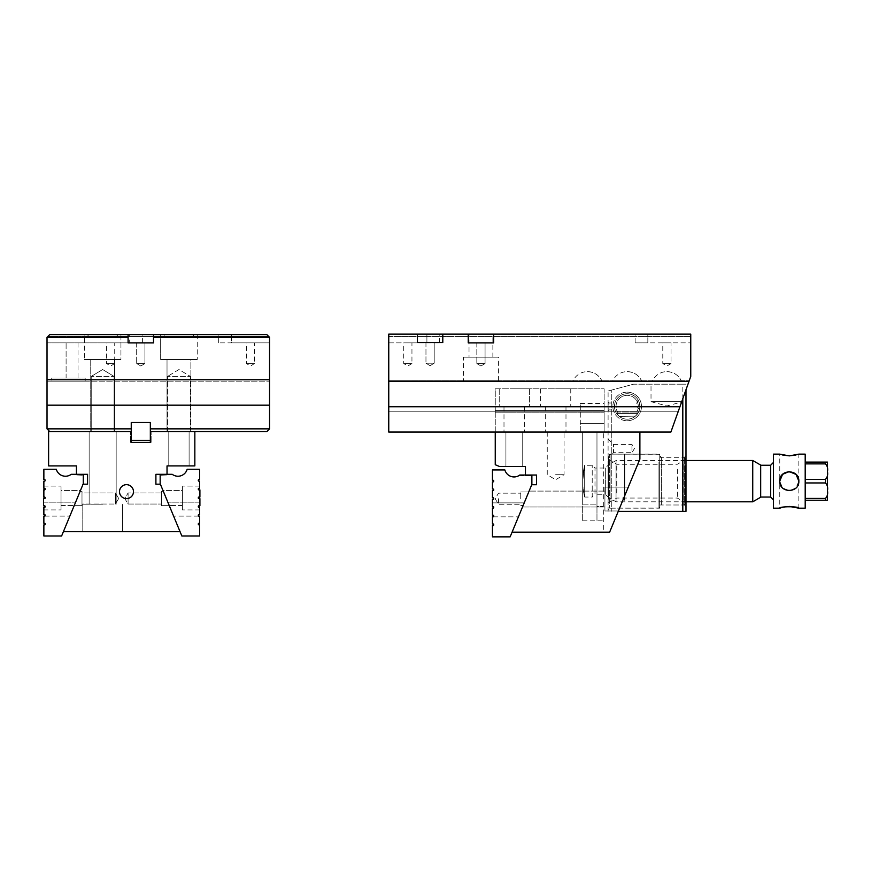 <?xml version="1.0" encoding="UTF-8"?>
<svg xmlns="http://www.w3.org/2000/svg" width="871" height="871" viewBox="0 0 871 871"><rect width="100%" height="100%" fill="white"/><g stroke="black" fill="none" stroke-linecap="round" stroke-linejoin="round"><path stroke-width="0.65" stroke-dasharray="4.36 3.27" d="M682.81 398.668L682.81 511.353L618.258 511.353M682.81 511.353L685.989 511.353L685.989 389.762M627.174 392.146A14.306 14.306 0 0 1 639.564 413.605A14.306 14.306 0 0 1 614.784 413.605A14.306 14.306 0 0 1 627.174 392.146M682.81 384.198L633.533 384.198L611.279 390.164L611.279 511.353L611.279 390.164L633.533 384.198L685.989 384.198L682.81 384.198L682.81 401.683L651.018 401.683L682.81 401.683L666.914 405.94L651.018 401.683L651.018 384.198M685.989 506.584L685.989 455.729L685.989 506.584L684.399 504.995L684.399 457.319L684.399 504.995L661.35 504.995L661.35 457.319L661.35 504.995L659.761 506.584L659.761 455.729L659.761 506.584M627.174 420.758A14.306 14.306 0 0 0 639.564 399.299A14.306 14.306 0 0 0 614.784 399.299A14.306 14.306 0 0 0 627.174 420.758M608.1 453.704L608.1 509.764L608.1 453.704L609.689 454.629C612.705 453.987 612.705 453.987 609.689 454.629C612.705 453.987 612.705 453.987 609.689 454.629L609.689 508.174L609.689 454.629L608.1 453.704M608.1 402.195L608.1 410.709L608.1 402.195L608.894 402.99L608.894 409.914L608.894 402.99L614.937 402.99L614.937 409.914L614.937 403.001M608.1 511.353L608.1 391.014L608.1 511.353M608.1 391.014L611.279 390.164L608.1 391.014M659.761 508.174L659.761 454.139L659.761 508.174L609.689 508.174L608.1 509.764M627.174 419.169A12.717 12.717 0 0 1 616.167 400.094A12.717 12.717 0 0 1 638.193 400.094A12.717 12.717 0 0 1 627.174 419.169A12.717 12.717 0 0 0 639.891 406.452A12.717 12.717 0 0 0 627.174 393.736A12.717 12.717 0 0 0 614.458 406.452A12.717 12.717 0 0 0 627.174 419.169M608.1 410.709L608.894 409.914L614.937 409.914M608.1 439.038L613.522 444.45L631.943 444.45L634.426 448.576L631.943 452.691L631.943 444.45L631.943 452.691L613.522 452.691L613.522 444.45L613.522 452.691L612.073 454.139L659.761 454.139M636.81 412.016A11.127 11.127 0 0 0 627.174 395.325A11.127 11.127 0 0 0 617.539 412.016L636.81 412.016L617.539 412.016A11.127 11.127 0 0 1 627.174 395.325A11.127 11.127 0 0 1 636.81 412.016L637.692 413.605L635.122 416.382L637.692 413.605A12.717 12.717 0 0 0 618.769 396.915A12.717 12.717 0 0 0 616.668 413.605A12.717 12.717 0 0 1 635.59 396.915A12.717 12.717 0 0 1 637.692 413.605L616.668 413.605L619.227 416.382A12.717 12.717 0 0 0 635.122 416.382A12.717 12.717 0 0 1 619.227 416.382L616.668 413.605L637.692 413.605L616.668 413.605L637.692 413.605L636.81 412.016M639.336 402.718L639.891 406.692L639.336 402.718C637.768 399.005 637.768 399.005 639.336 402.718C637.768 399.005 637.768 399.005 639.336 402.718L639.891 406.692C639.423 410.687 639.423 410.687 639.891 406.692C639.423 410.687 639.423 410.687 639.891 406.692L639.336 402.718M639.477 409.697L635.982 405.211L638.105 399.952M635.122 416.153L619.227 416.382L635.122 416.153M616.668 413.605L617.539 412.016L616.668 413.605M685.586 465.43L685.586 503.405L685.586 465.43M685.586 465.854L685.586 502.817L685.586 465.854M683.996 464.308L683.996 504.995L683.996 464.308M659.761 464.308L659.761 504.995L659.761 464.308M659.761 462.741L659.761 507.227L659.761 462.741M658.966 462.174L658.966 508.022L658.966 462.174M624.79 500.139L624.79 454.292L624.79 500.139M608.502 499.127L608.502 455.729L608.502 499.127M608.502 496.459L608.502 459.496L608.502 496.459M610.092 500.248L610.092 454.139L610.092 500.248M624.638 500.248L624.638 454.139L624.638 500.248M677.333 469.219L677.333 498.049L677.333 469.219M616.766 493.095L616.766 464.265L616.766 493.095M584.691 465.266A63.583 63.583 0 0 0 582.677 481.162A63.583 63.583 0 0 1 584.691 465.266L584.691 497.047L584.691 465.266L582.677 481.162A63.583 63.583 0 0 0 584.691 497.047L584.691 465.266L584.691 497.047L592.215 497.047L592.215 465.266L592.215 497.047L594.991 494.271L594.991 468.043L592.215 465.266L584.691 465.266L582.677 481.162A63.583 63.583 0 0 0 584.691 497.047M782.408 507.358L783.018 507.205M787.896 506.487L789.3 506.443M788.908 471.625L789.289 471.625C783.519 472.202 780.34 475.381 779.763 481.162C779.305 468.903 799.306 468.903 798.838 481.162L796.029 487.912L789.289 490.689L782.55 487.902L779.763 481.162C780.34 486.933 783.508 490.112 789.289 490.689L796.05 487.891L798.838 481.162C799.306 493.411 779.305 493.411 779.763 481.162L779.763 508.174M827.45 488.577L827.45 492.801M827.45 469.502L827.45 462.087L805.196 462.087L805.196 463.884L825.468 463.884C827.396 465.985 828.06 468.554 827.45 471.625C828.06 474.684 827.396 477.254 825.468 479.355L805.196 479.355L805.196 482.959L825.468 482.959C827.396 485.06 828.06 487.629 827.45 490.689L827.45 473.726M805.196 500.226L805.196 498.43L805.196 500.226L827.45 500.226L827.45 490.689C828.06 493.77 827.396 496.339 825.468 498.43L805.196 498.43L805.196 462.087M608.1 465.266L608.1 497.047L608.1 465.266L605.323 468.043L594.991 468.043L594.991 494.271L605.323 494.271L605.323 468.043L605.323 494.271L608.1 497.047M608.1 465.081L608.1 497.232L608.1 465.081L616.047 460.498L616.047 501.816L616.047 460.498L685.989 460.498M760.688 497.232L760.688 465.081M760.688 497.047L760.688 465.266L760.688 497.047M752.74 460.498L752.74 501.816M805.196 463.884L805.196 479.355M805.196 482.959L805.196 498.43M805.196 508.174L805.196 454.139M773.404 462.479L773.404 499.834L773.404 462.479M773.404 508.174L773.404 454.139M789.311 471.625C795.092 472.202 798.261 475.381 798.838 481.151L798.838 454.139L795.996 455M782.55 454.989L779.763 454.139L779.763 481.162M153.514 337.306L153.514 342.869L153.514 334.606L153.514 337.306L269.553 337.306L269.553 342.869L218.686 342.869L231.403 342.869L231.403 334.606L218.686 334.606L266.842 334.606L49.723 334.606L266.842 334.606L49.723 334.606L163.661 334.606L117.944 334.606L116.507 336.511L117.944 334.606L120.938 334.606L120.938 359.56L84.378 359.56L120.938 359.56L84.378 359.56L120.938 359.56L120.938 334.606L84.378 334.606L84.378 359.56L84.378 334.606L87.361 334.606L49.723 334.606L47.023 337.306L47.023 379.745L269.553 379.745L269.553 428.859L150.335 428.859L150.335 422.511L131.271 422.511L131.271 428.859L131.271 422.511L150.335 422.511L150.335 428.859L150.335 422.511L131.271 422.511L131.271 428.859L47.023 428.859L47.023 337.306L128.091 337.306L128.091 334.606L128.091 342.869L128.091 337.306M269.553 337.306L266.842 334.606L269.553 337.306L269.553 342.869L231.403 342.869L231.403 334.606L266.842 334.606L160.667 334.606L163.661 334.606L165.087 336.511L192.807 336.511L194.244 334.606L266.842 334.606L269.553 337.306L269.553 379.745L47.023 379.745L269.553 379.745M114.079 431.57L91.226 431.57L114.079 431.57L91.226 431.57L114.079 431.57L114.079 376.414L91.226 376.414L114.079 376.414L91.226 376.414L114.079 376.414L102.658 369.544L114.079 376.414L114.079 431.57M114.58 431.57L90.736 431.57L114.58 431.57L90.736 431.57L114.58 431.57L114.58 359.56L90.736 359.56L114.58 359.56L114.58 431.57M49.723 431.57L131.271 431.57L49.723 431.57L131.271 431.57L49.723 431.57L47.023 428.859L131.271 428.859L47.023 428.859L49.723 431.57L47.023 428.859L47.023 405.178L269.553 405.178L47.023 405.178L47.023 379.745M190.379 431.57L167.526 431.57L190.379 431.57L167.526 431.57L190.379 431.57L190.379 376.414L167.526 376.414L190.379 376.414L167.526 376.414L190.379 376.414L190.379 431.57M190.869 431.57L167.025 431.57L190.869 431.57L167.025 431.57L190.869 431.57L190.869 359.56L167.025 359.56L167.025 431.57L167.025 359.56L190.869 359.56L167.025 359.56L190.869 359.56L190.869 431.57M131.271 428.859L131.271 422.511L150.335 422.511L150.335 431.57L266.842 431.57L150.335 431.57L266.842 431.57L269.553 428.859L269.553 381.182L269.553 428.859L150.335 428.859L269.553 428.859L266.842 431.57L269.553 428.859M153.514 334.606L153.514 342.869L128.091 342.869L153.514 342.869L128.091 342.869L128.091 334.606M47.023 337.306L49.723 334.606L47.023 337.306L47.023 428.859M194.244 334.606L160.667 334.606L163.661 334.606L165.087 336.511L268.758 336.511L266.842 334.606L268.758 336.511L266.842 334.606L268.758 336.511L47.818 336.511L49.723 334.606L47.818 336.511L49.723 334.606L47.818 336.511L116.507 336.511L88.798 336.511L87.361 334.606L88.798 336.511L47.818 336.511L268.758 336.511L192.807 336.511L194.244 334.606M47.023 381.182L269.553 381.182L47.023 381.182L85.173 381.182L51.204 381.182L51.204 378.003L51.204 381.182L47.023 381.182M150.335 440.312L131.249 440.312L131.249 422.511L150.335 422.511L150.335 440.312L150.335 428.859M160.667 359.56L197.227 359.56L160.667 359.56L197.227 359.56L160.667 359.56L160.667 334.606L160.667 359.56M47.023 405.178L269.553 405.178M114.58 359.56L90.736 359.56L114.58 359.56M178.947 369.544L167.526 376.414L178.947 369.544L190.379 376.414L178.947 369.544M144.924 342.869L136.682 342.869L144.924 342.869L144.924 363.534L136.682 363.534L144.924 363.534L136.682 363.534L144.924 363.534L144.924 342.869L136.682 342.869L144.924 342.869M140.797 366.016L136.682 363.534L140.797 366.016L144.924 363.534L140.797 366.016M47.023 342.869L142.387 342.869L129.681 342.869L129.681 334.606L129.681 342.869L47.023 342.869M66.098 378.003L51.204 378.003L78.02 378.003L66.098 378.003L66.098 342.869L78.02 342.869L66.098 342.869L66.098 378.003M51.204 378.003L85.173 378.003L51.204 378.003M114.722 342.869L106.48 342.869L114.722 342.869L114.722 363.534L106.48 363.534L114.722 363.534L110.606 366.016L106.48 363.534L106.48 342.869M254.593 342.869L246.351 342.869L254.593 342.869L254.593 363.534L246.351 363.534L254.593 363.534L250.478 366.016L246.351 363.534L246.351 342.869M116.507 336.511L165.087 336.511L116.507 336.511M131.249 440.312L131.271 431.57L48.613 431.57L48.613 465.898L76.43 465.898L76.43 474.325L87.557 474.325L87.557 484.178L83.083 484.178M150.335 431.57L151.129 431.57L150.335 431.57L150.335 442.37L150.335 431.57L150.335 442.37L131.271 442.37L131.271 431.57M128.091 504.037L128.091 492.932L128.091 504.037L128.091 492.932L128.091 504.037L161.462 504.037L161.462 492.932L161.462 504.037L128.091 504.037L124.749 498.484L128.091 492.932L124.749 498.484L128.091 504.037M161.462 505.637L161.462 491.331L161.462 505.637L161.462 491.331L161.462 505.637L169.268 505.637L163.345 491.331L169.268 505.637L163.345 491.331L169.268 505.637L161.462 505.637M180.057 531.702L160.482 484.418L180.057 531.702L63.398 531.702L82.985 484.418L82.407 484.178L82.985 484.418L63.398 531.702M160.482 484.418L161.059 484.178L160.482 484.418M102.658 431.57L89.147 431.57L102.658 431.57M131.271 442.37L130.476 442.37L131.271 442.37M178.947 431.57L168.789 431.57L178.947 431.57M194.843 431.57L194.843 465.898L167.025 465.898L167.025 474.325L160.166 474.325L160.166 483.677L181.843 535.992L199.59 535.992L199.59 524.865L198.958 524.865A0.631 0.631 0 0 1 198.316 524.233L198.316 523.917A0.631 0.631 0 0 1 198.958 523.275L199.59 523.275L199.59 516.122L198.958 516.122A0.631 0.631 0 0 1 198.316 515.49L199.905 514.532L199.905 507.379L198.316 506.748L199.905 507.379L198.316 506.748L198.958 507.379L198.316 506.432L199.905 505.79L198.316 506.432L198.958 505.79L198.316 506.748L199.905 507.379L199.905 509.927L199.905 507.379L199.905 509.927L199.905 507.379L198.316 506.748L198.958 507.379A0.631 0.631 0 0 1 198.316 506.748L199.59 507.379L199.59 514.532L198.316 515.175A0.631 0.631 0 0 1 198.958 514.532L198.316 515.175M178.947 465.898L168.789 465.898L178.947 465.898M160.373 484.178L155.898 484.178L155.898 474.325L167.025 474.325M102.658 531.702L82.789 531.702L102.658 531.702M43.866 489.894L43.866 497.047L43.866 489.894L43.866 497.047L45.14 498.005L43.55 498.637L45.14 498.005A0.631 0.631 0 0 1 44.508 498.637L43.866 498.637L45.14 498.005L44.508 497.047A0.631 0.631 0 0 1 45.14 497.689L43.55 497.047L43.55 489.894L45.14 489.262L44.508 488.315L45.14 489.262L43.866 489.894L45.14 489.262A0.631 0.631 0 0 1 44.508 489.894L43.866 489.894L45.14 489.262L43.866 488.315L44.508 488.315L43.866 488.315L43.866 486.083L43.866 488.315L43.866 486.083L43.866 488.315L45.14 489.262L44.508 488.315A0.631 0.631 0 0 1 45.14 488.947L43.866 488.315L43.866 481.162L44.508 481.162A0.631 0.631 0 0 0 45.14 480.52L45.14 480.204A0.631 0.631 0 0 0 44.508 479.573L43.866 479.573L43.866 469.24L56.288 469.24A9.537 9.537 0 0 0 71.204 474.325L76.43 474.325M126.502 484.668A6.979 6.979 0 0 0 120.448 495.142A6.979 6.979 0 0 0 132.544 495.142A6.979 6.979 0 0 0 126.502 484.668A6.979 6.979 0 0 0 119.512 491.647A6.979 6.979 0 0 0 126.502 498.626A6.979 6.979 0 0 0 133.481 491.647A6.979 6.979 0 0 0 126.502 484.668A6.979 6.979 0 0 0 119.512 491.647A6.979 6.979 0 0 0 126.502 498.626A6.979 6.979 0 0 0 133.481 491.647A6.979 6.979 0 0 0 126.502 484.668M161.462 504.037L161.462 492.932L161.462 504.037M80.121 491.331L74.187 505.637L80.121 491.331L74.187 505.637L80.121 491.331L81.994 491.331L81.994 505.637L81.994 491.331L81.994 505.637L81.994 491.331L80.121 491.331M115.375 492.932L115.375 504.037L115.375 492.932L115.375 504.037L115.375 492.932L118.706 498.484L115.375 492.932L81.994 492.932L81.994 504.037L115.375 504.037L81.994 504.037L81.994 492.932L81.994 504.037L81.994 492.932L115.375 492.932M74.187 505.637L81.994 505.637L74.187 505.637M102.658 504.2L82.789 504.2L102.658 504.2M151.129 442.37L151.129 431.57L151.129 442.37M130.476 442.37L130.476 431.57L130.476 442.37M199.59 489.894L199.59 497.047L199.59 489.894L198.316 488.947L198.958 489.894A0.631 0.631 0 0 1 198.316 489.262L199.59 489.894L199.59 497.047L198.958 497.047L199.905 497.047L199.905 489.894L198.316 489.262L198.958 488.315L198.316 488.947A0.631 0.631 0 0 1 198.958 488.315L198.316 488.947L199.59 488.315L199.59 486.083L199.59 488.315L199.59 486.083L199.59 488.315L198.958 488.315L199.59 488.315L198.958 488.315L199.59 488.315L199.59 481.162L198.958 481.162A0.631 0.631 0 0 1 198.316 480.52L198.316 480.204A0.631 0.631 0 0 1 198.958 479.573L199.59 479.573L199.59 469.24L187.167 469.24A9.537 9.537 0 0 1 172.251 474.325L160.166 474.325M199.59 498.637L199.59 505.79L198.316 506.432L199.59 505.79L199.59 502.153L199.59 505.79L198.958 505.79L199.905 505.79L199.905 498.637L198.316 498.005L198.958 497.047L198.316 497.689A0.631 0.631 0 0 1 198.958 497.047L198.316 497.689L198.958 498.637A0.631 0.631 0 0 1 198.316 498.005L198.958 497.047L198.316 497.689M198.958 505.79L198.316 506.432L199.905 505.79L198.316 506.432A0.631 0.631 0 0 1 198.958 505.79L199.59 505.79M199.59 507.379L199.59 514.532L199.59 507.379L198.316 506.432M199.905 498.637L199.905 505.79L199.905 498.637L198.958 498.637L199.905 498.637M172.861 474.739A9.537 9.537 0 0 1 172.251 474.325A9.537 9.537 0 0 0 172.861 474.739L160.166 475.272L172.861 474.739M198.316 489.262L198.958 489.894M198.958 488.315L198.316 488.947M198.316 498.005L198.958 498.637L198.316 498.005M198.958 497.047L199.59 497.047M198.316 506.748L198.958 507.379M198.958 514.532L199.59 514.532M162.975 490.46L169.235 505.55L162.975 490.46L169.235 505.55L162.975 490.46L182.42 490.46L182.42 505.55L182.42 486.083L182.42 509.927L182.42 486.083L182.42 509.927L182.42 490.46L162.975 490.46M199.59 502.153L167.82 502.153L173.601 516.111L167.82 502.153L173.601 516.111L167.82 502.153L199.905 502.153M43.866 507.379L43.866 514.532L44.508 514.532L43.866 514.532L43.866 507.379L43.866 514.532L45.14 515.49L44.508 514.532A0.631 0.631 0 0 1 45.14 515.175L43.55 514.532L43.55 507.379L43.55 509.927L43.55 507.379L45.14 506.748L44.508 505.79L45.14 506.748L43.55 507.379L45.14 506.748A0.631 0.631 0 0 1 44.508 507.379L45.14 506.432L43.55 507.379L45.14 506.748L43.55 505.79L43.55 502.153L43.55 505.79L45.14 506.432L44.508 505.79A0.631 0.631 0 0 1 45.14 506.432L43.866 505.79L43.866 502.153L43.866 505.79L44.508 505.79L43.55 505.79L43.55 498.637L43.55 505.79L43.55 498.637L45.14 497.689M43.866 498.637L43.866 505.79L45.14 506.432L43.866 505.79L43.866 498.637M44.508 489.894L45.14 489.262M45.14 506.432L44.508 505.79L45.14 506.432L44.508 507.379L45.14 506.748L44.508 507.379L45.14 506.748L44.508 505.79L45.14 506.432M43.55 507.379L43.55 509.927L43.55 507.379M45.14 515.175L45.14 515.49A0.631 0.631 0 0 1 44.508 516.122L43.866 516.122L43.866 523.275L44.508 523.275A0.631 0.631 0 0 1 45.14 523.917L45.14 524.233A0.631 0.631 0 0 1 44.508 524.865L43.866 524.865L43.866 535.992L61.612 535.992L83.289 483.677L83.289 474.325L83.289 475.272L83.289 474.325L71.204 474.325L83.289 474.325M70.595 474.739A9.537 9.537 0 0 0 71.204 474.325A9.537 9.537 0 0 1 70.595 474.739L83.289 475.272L70.595 474.739M44.508 497.047L43.866 497.047M44.508 514.532L43.866 514.532M80.48 490.46L74.22 505.55L80.48 490.46L74.22 505.55L80.48 490.46L61.035 490.46L61.035 505.55L61.035 486.083L61.035 509.927L61.035 486.083L61.035 509.927L61.035 490.46L80.48 490.46M43.866 502.153L75.635 502.153L69.854 516.111L75.635 502.153L69.854 516.111L75.635 502.153L43.55 502.153M388.76 381.019L689.222 380.703L678.324 411.221L689.113 381.019L388.76 380.703L388.76 411.221L388.76 381.019L689.113 381.019L388.76 381.019M679.913 406.768L388.76 406.768L388.76 432.038L670.888 432.038L388.76 432.038L670.888 432.038L679.913 406.768L388.76 406.768L388.76 381.335L688.994 381.335L679.913 406.768L388.76 406.768M388.76 334.137L690.757 334.137L388.76 334.137L690.757 334.137L690.757 376.414L688.994 381.335L388.76 381.335L388.76 334.137L690.757 334.137L388.76 334.137L388.76 342.869L388.76 334.137M647.839 334.137L690.757 334.137L690.757 342.869L690.757 334.137L690.757 336.511L690.757 334.137L635.122 334.137L647.839 334.137L647.839 342.869L690.757 342.869L635.122 342.869L647.839 342.869L647.839 334.137M469.023 334.137L492.866 334.137L469.023 334.137L469.023 357.175L492.866 357.175L469.023 357.175M493.095 515.251L493.726 516.209L493.095 515.251A0.631 0.631 0 0 1 493.726 515.882L492.453 515.251L492.453 508.098L493.726 507.466L493.095 508.098L493.726 507.466L493.095 506.508A0.631 0.631 0 0 1 493.726 507.14L492.453 508.098L492.453 515.251L492.453 508.098L492.453 515.251L492.453 508.098L493.726 507.466A0.631 0.631 0 0 1 493.095 508.098L492.453 508.098L493.726 507.466L492.453 506.508L492.453 499.355L493.095 499.355A0.631 0.631 0 0 0 493.726 498.724L493.726 498.408A0.631 0.631 0 0 0 493.095 497.766L492.453 497.766L492.453 490.613L493.095 490.613A0.631 0.631 0 0 0 493.726 489.981L493.726 489.665A0.631 0.631 0 0 0 493.095 489.023L492.453 489.023L492.453 481.87L493.095 481.87A0.631 0.631 0 0 0 493.726 481.238L493.726 480.923A0.631 0.631 0 0 0 493.095 480.28L492.453 480.28L492.453 469.948L504.875 469.948A9.537 9.537 0 0 0 519.791 475.033L531.876 475.033L525.453 475.033L525.453 466.453L499.399 466.453L495.251 464.733L495.251 432.038L639.891 432.038L639.891 459.115L609.624 532.181L512.083 532.181L531.735 484.733L512.083 532.181M442.795 334.137L442.795 342.553L417.372 342.553L442.795 342.553L442.795 334.137L442.795 342.553L417.372 342.553L417.372 334.137M493.661 334.137L493.661 342.869L468.228 342.869L493.661 342.869L493.661 334.137L493.661 342.869L468.228 342.869L468.228 334.137M388.76 432.038L388.76 411.221L388.76 432.038M388.76 411.221L678.324 411.221L388.76 411.221M388.76 336.511L690.757 336.511L388.76 336.511M485.071 342.869L476.829 342.869L485.071 342.869L485.071 363.534L476.829 363.534L485.071 363.534L476.829 363.534L485.071 363.534L485.071 342.869L476.829 342.869L485.071 342.869M434.204 342.553L425.963 342.553L434.204 342.553L434.204 363.218L425.963 363.218L434.204 363.218L425.963 363.218L434.204 363.218L434.204 342.553L425.963 342.553L434.204 342.553M480.944 366.016L476.829 363.534L480.944 366.016L485.071 363.534L480.944 366.016M430.089 365.7L425.963 363.218L430.089 365.7L434.204 363.218L430.089 365.7M688.994 381.335L388.76 381.335M463.459 357.175L498.43 357.175L463.459 357.175L463.459 380.703L498.43 380.703L463.459 380.703M388.76 342.869L439.626 342.869L426.91 342.869L426.91 334.137L426.91 342.869L388.76 342.869M411.95 342.869L403.709 342.869L411.95 342.869L411.95 363.534L403.709 363.534L411.95 363.534L407.835 366.016L403.709 363.534L403.709 342.869M671.04 342.869L662.787 342.869L671.04 342.869L671.04 363.534L662.787 363.534L671.04 363.534L666.914 366.016L662.787 363.534L662.787 342.869M612.825 380.703L641.524 380.703L612.825 380.703A15.896 15.896 0 0 1 627.174 371.645C633.696 371.906 638.487 374.922 641.524 380.703A15.896 15.896 0 0 0 627.174 371.645M388.76 380.703L689.222 380.703L388.76 380.703M652.564 380.703L681.264 380.703L652.564 380.703A15.896 15.896 0 0 1 666.914 371.645C673.435 371.906 678.226 374.922 681.264 380.703A15.896 15.896 0 0 0 666.914 371.645M573.096 380.703L601.796 380.703L573.096 380.703A15.896 15.896 0 0 1 587.446 371.645C593.968 371.906 598.747 374.922 601.796 380.703A15.896 15.896 0 0 0 587.446 371.645M639.891 432.038L639.891 459.115L639.891 432.038L495.251 432.038L495.251 410.589L495.251 432.038M603.331 532.181L609.624 532.181L603.331 532.181L603.331 432.038L603.331 532.181M555.654 432.038L565.987 432.038L555.654 432.038M514.326 432.038L524.658 432.038L514.326 432.038M609.624 532.181L639.891 459.115L609.624 532.181M525.453 475.033L536.58 475.033L536.58 484.733L531.735 484.733M514.326 466.453L522.731 466.453L514.326 466.453M522.513 506.987L529.1 491.092L522.513 506.987L529.1 491.092L522.513 506.987L604.92 506.987L604.92 491.092L529.1 491.092L604.92 491.092L604.92 506.987L604.92 491.092L604.92 506.987L522.513 506.987M596.973 432.038L596.973 520.814L596.973 506.508L603.331 506.508L596.973 506.508L596.973 432.038L596.973 520.814L596.973 432.038M582.677 432.038L582.677 520.814L582.677 504.124L596.973 504.124L582.677 504.124L582.677 432.038M618.421 510.961L628.296 487.118L618.421 510.961L628.296 487.118L618.421 510.961L604.92 510.961L604.92 487.118L604.92 510.961L604.92 487.118L604.92 510.961L618.421 510.961M628.296 487.118L604.92 487.118L628.296 487.118M555.654 474.717L564.06 474.717L555.654 474.717M495.251 412.179L495.251 388.814L604.126 388.814L604.126 412.179L604.126 410.589L495.251 410.589L604.126 410.589L604.126 412.179L604.126 388.814L495.251 388.814L495.251 412.179L604.126 412.179L495.251 412.179M604.126 432.038L604.126 410.589L495.251 410.589L604.126 410.589L604.126 432.038L604.126 403.436L604.126 432.038L580.293 432.038L604.126 432.038M555.654 388.814L570.755 388.814L555.654 388.814M514.326 388.814L529.426 388.814L514.326 388.814M514.326 406.931L529.426 406.931L514.326 406.931M555.654 406.931L570.755 406.931L555.654 406.931M580.293 432.038L580.293 403.436L580.293 423.306L604.126 423.306L580.293 423.306L580.293 432.038M493.726 507.14L492.453 506.508L493.726 507.14M492.453 506.508L493.095 506.508L492.453 506.508L492.453 502.872L492.453 506.508M498.495 498.724L498.495 504.276L498.495 498.724M520.749 498.724L520.749 491.963L520.749 498.724M525.942 498.724L528.741 491.963L525.942 498.724M524.222 502.872L518.441 516.83L524.222 502.872L518.441 516.83L524.222 502.872L492.453 502.872L524.222 502.872M493.726 515.882L493.726 516.209A0.631 0.631 0 0 1 493.095 516.841L492.453 516.841L492.453 523.994L493.095 523.994A0.631 0.631 0 0 1 493.726 524.625L493.726 524.952A0.631 0.631 0 0 1 493.095 525.583L492.453 525.583L492.453 536.863L510.134 536.863L531.876 484.396L531.876 475.033L519.791 475.033A9.537 9.537 0 0 1 519.181 475.457A9.537 9.537 0 0 0 519.791 475.033L531.876 475.033L531.876 475.991L531.876 475.033M519.181 475.457L531.876 475.991L519.181 475.457M825.468 462.087L825.468 463.884M825.468 479.355L825.468 482.959M825.468 498.43L825.468 500.226M770.628 465.266L770.628 497.047M659.761 455.729L661.35 457.319L684.399 457.319L685.989 455.729M685.586 458.908L683.996 457.319L659.761 457.319M685.586 503.405L683.996 504.995L659.761 504.995M659.761 455.087L658.966 454.292L610.092 454.139L608.502 455.729M659.761 507.227L658.966 508.022L610.092 508.174L608.502 506.584M608.502 502.817L616.766 498.049L677.333 498.049L685.586 502.817M608.502 459.496L616.766 464.265L677.333 464.265L685.586 459.496M798.838 481.162L798.838 508.174M685.989 501.816L616.047 501.816L608.1 497.232M90.736 359.56L90.736 431.57L90.736 359.56M197.227 334.606L197.227 359.56L197.227 334.606M102.658 369.544L91.226 376.414L91.226 431.57L91.226 376.414L102.658 369.544M167.526 431.57L167.526 376.414L167.526 431.57M136.682 342.869L136.682 363.534L136.682 342.869M78.02 342.869L78.02 378.003M85.173 381.182L85.173 378.003M142.387 342.869L142.387 334.606M218.686 342.869L218.686 334.606M161.462 492.932L128.091 492.932L161.462 492.932M163.345 491.331L161.462 491.331L163.345 491.331M118.706 498.484L115.375 504.037L118.706 498.484M116.17 504.2L116.17 431.57L116.17 504.2M89.147 504.2L89.147 431.57L89.147 504.2M122.528 531.702L122.528 504.2L122.528 531.702M82.789 531.702L82.789 504.2L82.789 531.702M189.105 465.898L189.105 431.57L189.105 465.898M168.789 465.898L168.789 431.57L168.789 465.898M198.817 516.111L173.601 516.111L198.817 516.111M182.42 505.55L169.235 505.55L182.42 505.55M199.59 486.083L182.42 486.083L199.59 486.083M199.905 509.927L182.42 509.927L199.905 509.927M44.639 516.111L69.854 516.111L44.639 516.111M61.035 505.55L74.22 505.55L61.035 505.55M43.55 509.927L61.035 509.927L43.55 509.927M43.866 486.083L61.035 486.083L43.866 486.083M476.829 342.869L476.829 363.534L476.829 342.869M425.963 342.553L425.963 363.218L425.963 342.553M492.866 357.175L492.866 334.137M498.43 380.703L498.43 357.175M439.626 342.869L439.626 334.137M635.122 342.869L635.122 334.137M582.677 520.814L603.331 520.814M505.92 432.038L505.92 466.453L505.92 432.038M522.731 432.038L522.731 466.453L522.731 432.038M547.249 432.038L547.249 474.717L555.654 479.769L564.06 474.717L564.06 432.038M503.993 406.931L503.993 432.038L503.993 406.931M524.658 406.931L524.658 432.038L524.658 406.931M499.225 388.814L499.225 406.931L499.225 388.814M529.426 388.814L529.426 406.931L529.426 388.814M545.322 406.931L545.322 432.038M565.987 406.931L565.987 432.038M540.553 388.814L540.553 406.931M570.755 388.814L570.755 406.931M580.293 403.436L604.126 403.436M495.164 498.724L498.495 504.276L520.749 504.276L498.495 504.276L495.164 498.724L498.495 493.171L520.749 493.171L498.495 493.171L495.164 498.724M528.741 491.963L520.749 491.963L528.741 491.963M523.144 505.474L520.749 505.474L523.144 505.474M493.226 516.83L518.441 516.83L493.226 516.83"/><path stroke-width="1.31" d="M685.989 389.762L685.989 511.353L682.81 511.353L682.81 398.668M618.258 511.353L682.81 511.353M789.3 506.443L798.838 508.174C799.415 506.301 779.186 506.301 779.763 508.174L782.408 507.358M783.018 507.205L787.896 506.487M805.196 498.43L825.468 498.43C827.406 496.328 828.06 493.748 827.45 490.689C828.06 487.629 827.396 485.049 825.468 482.959L805.196 482.959M827.45 492.801L827.45 500.226L805.196 500.226M805.196 479.355L825.468 479.355C827.406 477.254 828.06 474.673 827.45 471.625C828.06 468.554 827.396 465.974 825.468 463.884L805.196 463.884M827.45 473.726L827.45 488.577M805.196 462.087L827.45 462.087L827.45 469.502M752.74 460.498L760.688 465.081L760.688 497.232L752.74 501.816L752.74 460.498L685.989 460.498M760.688 497.047L770.628 497.047L770.628 465.266L773.404 462.479M779.763 508.174L773.404 508.174L773.404 454.139L779.763 454.139L789.3 455.871L798.838 454.139L805.196 454.139L805.196 508.174L798.838 508.174M779.763 481.162L779.763 481.162C779.186 493.476 799.415 493.432 798.838 481.162C799.415 468.87 779.186 468.848 779.763 481.162L782.506 474.466M782.648 474.325L788.908 471.625M789.311 471.625L796.04 474.401M796.083 474.445L798.838 481.151M795.996 455L789.355 455.871M789.3 455.871L782.55 454.989M47.023 337.306L49.723 334.606L128.091 334.606L128.091 337.306L47.023 337.306L47.023 428.859L131.249 428.859M150.335 428.859L269.553 428.859L266.842 431.57L150.335 431.57L150.335 422.511L131.249 422.511L131.249 431.57L48.613 431.57L48.613 465.898L76.43 465.898L76.43 474.325M47.023 405.178L269.553 405.178L269.553 428.859M128.091 337.306L128.091 342.869L153.514 342.869L153.514 334.606L128.091 334.606M47.023 379.745L269.553 379.745L269.553 337.306L153.514 337.306M153.514 334.606L266.842 334.606L269.553 337.306M269.553 405.178L269.553 379.745M49.723 431.57L47.023 428.859M131.271 440.312L150.335 440.312M131.271 431.57L131.271 442.37L150.335 442.37L150.335 431.57M194.843 431.57L194.843 465.898L167.025 465.898L167.025 474.325M160.166 474.325L172.251 474.325A9.537 9.537 0 0 0 187.167 469.24L199.59 469.24L199.59 479.573L198.958 479.573A0.631 0.631 0 0 0 198.316 480.204L198.316 480.52A0.631 0.631 0 0 0 198.958 481.162L199.59 481.162L199.59 488.315L198.316 488.947L198.958 488.315A0.631 0.631 0 0 0 198.316 488.947L198.316 489.262A0.631 0.631 0 0 0 198.958 489.894L199.905 489.894L199.905 497.047L198.316 497.689L198.958 497.047A0.631 0.631 0 0 0 198.316 497.689L198.316 498.005A0.631 0.631 0 0 0 198.958 498.637L199.905 498.637L199.905 505.79L198.316 506.432L198.958 505.79A0.631 0.631 0 0 0 198.316 506.432L198.958 505.79L198.316 506.748L199.59 507.379L199.59 514.532L198.316 515.175L198.958 514.532A0.631 0.631 0 0 0 198.316 515.175L198.316 515.49A0.631 0.631 0 0 0 198.958 516.122L199.59 516.122L199.59 523.275L198.958 523.275A0.631 0.631 0 0 0 198.316 523.917L198.316 524.233A0.631 0.631 0 0 0 198.958 524.865L199.59 524.865L199.59 535.992L181.843 535.992L160.166 483.677L160.166 474.325L155.898 474.325L155.898 484.178L160.373 484.178M63.398 531.702L180.057 531.702M126.502 484.668A6.979 6.979 0 0 0 120.448 495.142A6.979 6.979 0 0 0 132.544 495.142A6.979 6.979 0 0 0 126.502 484.668M83.083 484.178L87.557 484.178L87.557 474.325L83.289 474.325L83.289 483.677L61.612 535.992L43.866 535.992L43.866 524.865L44.508 524.865A0.631 0.631 0 0 0 45.14 524.233L45.14 523.917A0.631 0.631 0 0 0 44.508 523.275L43.866 523.275L43.866 516.122L44.508 516.122A0.631 0.631 0 0 0 45.14 515.49L43.55 514.532L43.866 507.379L43.866 514.532M199.59 498.637L199.59 505.79M199.59 507.379L199.59 514.532M198.958 498.637L198.316 498.005M198.958 489.894L198.316 489.262L198.958 489.894M198.316 506.748A0.631 0.631 0 0 0 198.958 507.379L198.316 506.748L198.958 507.379M198.958 488.315L198.316 488.947L198.958 488.315M199.59 489.894L199.59 497.047M198.958 497.047L198.316 497.689M198.958 514.532L198.316 515.175L198.958 514.532M43.866 507.379L45.14 506.748L44.508 507.379L45.14 506.432L43.55 505.79L43.55 498.637L45.14 498.005L44.508 498.637L45.14 497.689L43.55 497.047L43.55 489.894L45.14 489.262L44.508 489.894L45.14 488.947L43.866 488.315L43.866 481.162L44.508 481.162A0.631 0.631 0 0 0 45.14 480.52L45.14 480.204A0.631 0.631 0 0 0 44.508 479.573L43.866 479.573L43.866 469.24L56.288 469.24A9.537 9.537 0 0 0 71.204 474.325L83.289 474.325M44.508 489.894L45.14 489.262L44.508 489.894A0.631 0.631 0 0 0 45.14 489.262M45.14 506.432L44.508 505.79L45.14 506.432A0.631 0.631 0 0 0 44.508 505.79M45.14 515.175L44.508 514.532L45.14 515.175A0.631 0.631 0 0 0 44.508 514.532M43.866 489.894L43.866 497.047M45.14 497.689L44.508 497.047L45.14 497.689A0.631 0.631 0 0 0 44.508 497.047M44.508 498.637L45.14 498.005L44.508 498.637A0.631 0.631 0 0 0 45.14 498.005M45.14 488.947L44.508 488.315L45.14 488.947A0.631 0.631 0 0 0 44.508 488.315M44.508 507.379L45.14 506.748A0.631 0.631 0 0 1 44.508 507.379M512.083 532.181L609.624 532.181L639.891 459.115L639.891 432.038L670.888 432.038L679.913 406.768L388.76 406.768L388.76 432.038L495.251 432.038L495.251 464.733L499.399 466.453L525.453 466.453L525.453 475.033M679.913 406.768L690.757 376.414L690.757 334.137L388.76 334.137L388.76 406.768M417.372 334.137L417.372 342.553L442.795 342.553L442.795 334.137M688.994 381.335L388.76 381.335M468.228 334.137L468.228 342.869L493.661 342.869L493.661 334.137M531.735 484.733L536.58 484.733L536.58 475.033L531.876 475.033L531.876 484.396L510.134 536.863L492.453 536.863L492.453 525.583L493.095 525.583A0.631 0.631 0 0 0 493.726 524.952L493.726 524.625A0.631 0.631 0 0 0 493.095 523.994L492.453 523.994L492.453 516.841L493.095 516.841A0.631 0.631 0 0 0 493.726 516.209L492.453 515.251L492.453 508.098L493.726 507.466L493.095 508.098L493.726 507.14L492.453 506.508L492.453 499.355L493.095 499.355A0.631 0.631 0 0 0 493.726 498.724L493.726 498.408A0.631 0.631 0 0 0 493.095 497.766L492.453 497.766L492.453 490.613L493.095 490.613A0.631 0.631 0 0 0 493.726 489.981L493.726 489.665A0.631 0.631 0 0 0 493.095 489.023L492.453 489.023L492.453 481.87L493.095 481.87A0.631 0.631 0 0 0 493.726 481.238L493.726 480.923A0.631 0.631 0 0 0 493.095 480.28L492.453 480.28L492.453 469.948L504.875 469.948A9.537 9.537 0 0 0 519.791 475.033L531.876 475.033M639.891 432.038L495.251 432.038M493.095 508.098L493.726 507.466A0.631 0.631 0 0 1 493.095 508.098M493.726 507.14L493.095 506.508A0.631 0.631 0 0 1 493.726 507.14M493.726 515.882L493.095 515.251A0.631 0.631 0 0 1 493.726 515.882M825.468 500.226L825.468 498.43M825.468 482.959L825.468 479.355M825.468 463.884L825.468 462.087M752.74 501.816L685.989 501.816M760.688 465.266L770.628 465.266M770.628 497.047L773.404 499.834"/></g></svg>
